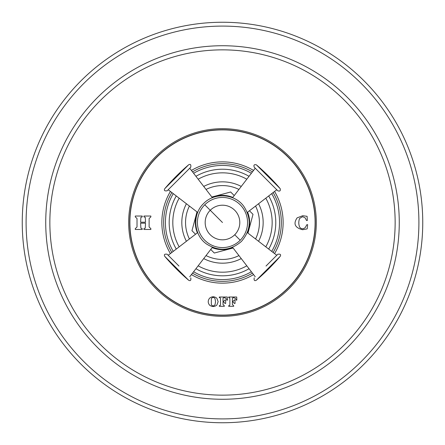 <?xml version="1.0" encoding="UTF-8"?>
<svg xmlns="http://www.w3.org/2000/svg" width="445" height="445" viewBox="0 0 445 445"><rect width="100%" height="100%" fill="white"/><g stroke="black" fill="none" stroke-linecap="round" stroke-linejoin="round"><path stroke-width="0.67" d="M222.5 22.25A200.25 200.25 0 0 0 22.25 222.5A200.25 200.25 0 0 0 222.5 422.75A200.25 200.25 0 0 0 422.75 222.5A200.25 200.25 0 0 0 222.5 22.25A200.25 200.25 0 0 1 422.75 222.5A200.25 200.25 0 0 1 222.5 422.75A200.25 200.25 0 0 1 22.25 222.5A200.25 200.25 0 0 1 222.5 22.25M222.5 315.11A92.61 92.61 0 0 1 129.89 222.5A92.61 92.61 0 0 1 222.5 129.89A92.61 92.61 0 0 1 315.11 222.5A92.61 92.61 0 0 1 222.5 315.11M218.15 301.693L216.854 305.109C214.423 306.983 211.981 306.978 209.534 305.098C207.798 302.845 207.798 300.559 209.534 298.239C211.931 296.298 214.362 296.292 216.832 298.217L218.15 301.693M220.509 298.717L220.509 304.597L220.275 305.392L219.313 305.726L219.313 306.305L224.319 306.305L224.319 305.726L223.012 304.597L223.012 301.994L223.635 301.994L225.098 303.457L225.654 303.457L225.654 299.886L225.098 299.886L223.635 301.343L223.012 301.343L223.012 298.517L223.245 297.861L224.508 297.727L226.205 298.512L226.906 300.191L227.462 300.097L227.345 297.01L219.313 297.01L219.313 297.588L220.275 297.922L220.509 298.717M228.686 297.01L228.686 297.588L229.648 297.922L229.881 298.717L229.881 304.597L229.648 305.392L228.686 305.726L228.686 306.305L233.692 306.305L233.692 305.726L232.385 304.597L232.385 301.994L233.008 301.994L234.47 303.457L235.027 303.457L235.027 299.886L234.47 299.886L233.008 301.343L232.385 301.343L232.385 298.517L232.618 297.861L233.875 297.727L235.572 298.512L236.278 300.191L236.835 300.097L236.718 297.01L228.686 297.01M137.016 218.512L137.016 226.994L135.286 228.619L135.286 229.475L142.211 229.475L142.211 228.619L140.876 228.135L140.609 223.173L145.521 223.173L145.242 228.135L143.935 228.619L143.935 229.475L150.861 229.475L150.861 228.619L149.114 226.994L149.114 218.512L150.861 216.893L150.861 216.036L143.935 216.036L143.935 216.893L145.276 217.355L145.521 222.222L140.609 222.222L140.876 217.377L142.211 216.893L142.211 216.036L135.286 216.036L135.286 216.893L137.016 218.512M297.115 217.866C293.094 223.796 294.913 227.745 302.561 229.726L307.172 228.891L307.662 224.686L306.855 224.686L305.281 227.545C303.039 229.325 301.154 229.169 299.63 227.078C298.506 224.185 298.506 221.293 299.641 218.412L302.645 216.676L305.181 217.894L306.527 220.509L307.339 220.509L307.089 216.309L302.706 215.725L297.115 217.866M253.55 274.593A60.642 60.642 0 0 1 191.417 274.593M170.407 253.583A60.642 60.642 0 0 1 170.407 191.45M191.417 170.435A60.642 60.642 0 0 1 253.55 170.435M274.565 191.45A60.642 60.642 0 0 1 274.565 253.583M211.347 304.708C212.56 306.249 213.789 306.249 215.03 304.703L215.53 301.693L215.03 298.639C213.789 297.021 212.565 297.021 211.347 298.651L211.347 304.708M255.552 238.971A36.941 36.941 0 0 0 255.552 206.057M238.943 189.448A36.941 36.941 0 0 0 206.029 189.448M238.943 255.586A36.941 36.941 0 0 1 206.029 255.586M189.414 238.971A36.941 36.941 0 0 1 189.414 206.057M247.971 233.141L253.01 214.334L249.434 210.763M210.73 249.467L214.306 253.038L233.113 247.999M197.002 211.887L191.962 230.694L195.533 234.27M234.237 195.566L230.666 191.99L211.859 197.029M188.585 164.839A214.134 214.134 0 0 0 176.231 176.259L176.698 176.726L188.585 164.839C190.41 163.799 191.139 164.578 190.76 167.192L167.159 190.788L189.72 168.227L212.393 197.725M178.957 266.043L167.159 254.24L178.957 266.043M266.01 266.043L277.808 254.24L276.773 255.28L247.275 232.607M266.01 178.99L254.212 167.192L277.808 190.788L276.773 189.748L247.275 212.426M222.5 26.094A196.406 196.406 0 0 0 26.094 222.5A196.406 196.406 0 0 0 222.5 418.906A196.406 196.406 0 0 0 418.906 222.5A196.406 196.406 0 0 0 222.5 26.094M222.5 45.735A176.765 176.765 0 0 1 399.265 222.5A176.765 176.765 0 0 1 222.5 399.265A176.765 176.765 0 0 1 45.735 222.5A176.765 176.765 0 0 1 222.5 45.735M222.5 49.857A172.643 172.643 0 0 0 49.857 222.5A172.643 172.643 0 0 0 222.5 395.143A172.643 172.643 0 0 0 395.143 222.5A172.643 172.643 0 0 0 222.5 49.857M222.5 316.323A93.823 93.823 0 0 0 316.323 222.5A93.823 93.823 0 0 0 222.5 128.677A93.823 93.823 0 0 0 128.677 222.5A93.823 93.823 0 0 0 222.5 316.323M222.5 315.255A92.755 92.755 0 0 0 315.255 222.5A92.755 92.755 0 0 0 222.5 129.745A92.755 92.755 0 0 0 129.745 222.5A92.755 92.755 0 0 0 222.5 315.255M252.448 273.158A58.84 58.84 0 0 1 192.524 273.158M171.842 252.476A58.84 58.84 0 0 1 171.842 192.552M273.124 252.476A58.84 58.84 0 0 0 273.124 192.552M252.448 171.876A58.84 58.84 0 0 0 192.524 171.876M271.711 251.386A57.066 57.066 0 0 0 271.711 193.642M251.358 173.289A57.066 57.066 0 0 0 193.614 173.289M251.358 271.739A57.066 57.066 0 0 1 193.614 271.739M173.261 251.386A57.066 57.066 0 0 1 173.261 193.642M249.044 268.73A53.3 53.3 0 0 1 195.928 268.73M176.27 249.072A53.3 53.3 0 0 1 176.27 195.956M268.697 249.072A53.3 53.3 0 0 0 268.697 195.956M249.044 176.303A53.3 53.3 0 0 0 195.928 176.303M265.793 246.841A49.673 49.673 0 0 0 265.793 198.186M246.814 179.207A49.673 49.673 0 0 0 198.159 179.207M246.814 265.826A49.673 49.673 0 0 1 198.159 265.826M179.174 246.841A49.673 49.673 0 0 1 179.174 198.186M241.257 258.595A40.673 40.673 0 0 1 203.715 258.595M186.405 241.285A40.673 40.673 0 0 1 186.405 203.743M258.567 241.285A40.673 40.673 0 0 0 258.567 203.743M241.257 186.433A40.673 40.673 0 0 0 203.715 186.433M247.598 212.176A27.156 27.156 0 0 1 247.598 232.852M232.824 247.626A27.156 27.156 0 0 1 212.148 247.626M232.824 197.402A27.156 27.156 0 0 0 212.148 197.402M197.374 212.176A27.156 27.156 0 0 0 197.374 232.852M176.698 176.726L164.806 188.613C163.777 190.454 164.561 191.178 167.159 190.788M176.698 268.302L164.806 256.415A214.134 214.134 0 0 0 176.231 268.769L176.698 268.302L188.585 280.194C190.427 281.223 191.15 280.439 190.76 277.841M204.756 204.789A25.07 25.07 0 0 1 240.211 204.789A25.07 25.07 0 0 1 240.211 240.244A25.07 25.07 0 0 1 204.756 240.244A25.07 25.07 0 0 1 204.756 204.789L210.246 210.274A17.311 17.311 0 0 1 234.726 210.274A17.311 17.311 0 0 1 234.726 234.754A17.311 17.311 0 0 1 210.246 234.754A17.311 17.311 0 0 1 210.246 210.274L222.483 222.517M234.726 234.754L240.211 240.244M268.274 268.302L256.387 280.194A214.134 214.134 0 0 0 268.741 268.769L268.274 268.302L280.161 256.415C281.201 254.59 280.422 253.861 277.808 254.24M268.274 176.726L280.161 188.613A214.134 214.134 0 0 0 268.741 176.259L268.274 176.726L256.387 164.839C254.201 164.272 253.472 165.056 254.212 167.192M197.697 212.426L168.199 189.748M176.231 176.259A214.134 214.134 0 0 0 164.806 188.613M197.697 232.607L168.199 255.28M212.393 247.303L189.72 276.801M164.806 256.415C163.777 254.573 164.561 253.85 167.159 254.24M176.231 268.769A214.134 214.134 0 0 0 188.585 280.194M203.56 203.593C214.318 192.134 234.849 193.592 243.888 206.447C251.72 218.723 250.891 230.388 241.407 241.44C230.36 250.924 218.695 251.748 206.413 243.916C193.558 234.877 192.107 214.351 203.56 203.593M232.574 247.303L255.252 276.801M256.387 280.194C254.546 281.223 253.822 280.439 254.212 277.841M268.741 268.769A214.134 214.134 0 0 0 280.161 256.415M232.574 197.725L255.252 168.227M280.161 188.613C280.728 190.799 279.944 191.528 277.808 190.788M268.741 176.259A214.134 214.134 0 0 0 256.387 164.839"/></g></svg>
